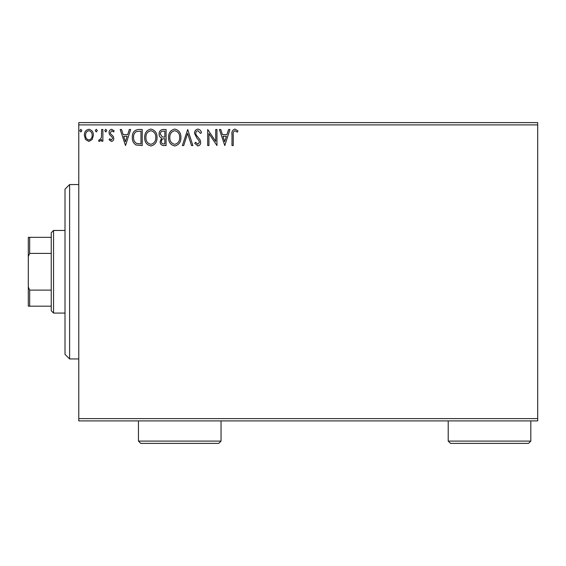 <?xml version="1.0" encoding="UTF-8"?>
<svg xmlns="http://www.w3.org/2000/svg" width="566" height="566" viewBox="0 0 566 566"><rect width="100%" height="100%" fill="white"/><g stroke="black" fill="none" stroke-linecap="round" stroke-linejoin="round"><path stroke-width="0.85" d="M92.201 139.491L88.869 141.436L85.544 139.505L84.341 135.331C84.313 131.998 85.82 129.982 88.869 129.289C91.925 129.982 93.432 131.998 93.404 135.331L92.201 139.491M102.878 129.494L102.878 141.231L101.639 141.231L101.639 139.505L99.489 141.436L98.548 141.033L99.142 139.788L99.694 139.993L101.448 137.467L101.639 129.494L102.878 129.494M111.438 141.436L109.054 139.767L109.776 138.755L111.361 139.993L112.556 138.415L112.259 137.347L109.457 134.489L109.054 132.677C109.04 130.788 109.91 129.656 111.658 129.289L114.198 130.873L113.49 131.963L111.799 130.725L110.285 132.614L110.582 133.739L113.391 136.548L113.787 138.359C113.816 140.078 113.03 141.104 111.438 141.436M138.472 129.494L142.208 129.494L142.208 145.554L135.953 144.974C133.343 143.163 132.133 140.616 132.324 137.319C132.14 132.685 134.192 130.074 138.472 129.494M166.093 129.494L166.093 145.554L163.822 145.554C161.374 145.434 160.143 144.104 160.121 141.571L161.628 138.154C159.923 137.34 159.074 135.974 159.088 134.05C159.11 131.397 160.369 129.876 162.881 129.494L166.093 129.494M187.714 129.494L192.865 145.554L191.52 145.554L187.615 133.371L183.709 145.554L182.358 145.554L187.714 129.494M215.724 129.494L216.955 129.494L216.955 145.554L208.925 133.576L208.925 145.554L207.694 145.554L207.694 129.494L215.724 141.443L215.724 129.494M233.227 134.871L233.227 145.554L231.989 145.554L231.989 134.708C231.494 131.793 232.477 129.918 234.925 129.076L237.961 130.93L237.331 132.168L234.94 130.725C233.425 131.524 232.852 132.904 233.227 134.871M78.78 124.902L78.78 122.61L537.7 122.61L537.7 124.902L78.78 124.902L78.78 418.614L537.7 418.614L537.7 420.906L78.78 420.906L78.78 418.614M537.7 124.902L537.7 418.614M224.78 145.554L219.431 129.494L220.775 129.494L222.424 134.637L226.938 134.637L228.586 129.494L229.93 129.494L224.78 145.554M197.902 129.076C199.77 129.458 200.972 130.626 201.51 132.593L200.505 133.406L197.994 130.725C196.522 130.994 195.772 131.899 195.744 133.449L196.154 135.026L200.053 139.774L200.689 142.215C200.711 144.302 199.756 145.547 197.817 145.964L194.718 143.248L195.68 142.257L197.838 144.316L199.451 142.285L198.708 140.212L197.18 138.613L194.513 133.427C194.534 131.015 195.666 129.572 197.902 129.076M180.922 137.453C181.014 142.031 178.976 144.875 174.816 145.964C170.571 144.974 168.484 142.165 168.562 137.531C168.484 132.939 170.536 130.123 174.724 129.076C178.913 130.088 180.979 132.883 180.922 137.453M157.03 137.453C157.122 142.031 155.091 144.875 150.931 145.964C146.679 144.974 144.599 142.165 144.677 137.531C144.599 132.939 146.651 130.123 150.839 129.076C155.027 130.088 157.093 132.883 157.03 137.453M125.525 145.554L120.169 129.494L121.52 129.494L123.169 134.637L127.675 134.637L129.331 129.494L130.675 129.494L125.525 145.554M106.79 130.626L105.757 131.963L104.724 130.626L105.757 129.289L106.79 130.626M97.317 130.626L96.284 131.963L95.258 130.626L96.284 129.289L97.317 130.626M81.872 130.626L80.839 131.963L79.813 130.626L80.839 129.289L81.872 130.626M222.954 136.286L224.681 141.677L226.407 136.286L222.954 136.286M169.8 137.531C169.736 141.21 171.392 143.467 174.767 144.316C178.12 143.431 179.762 141.139 179.684 137.46C179.74 133.802 178.106 131.56 174.767 130.725C171.378 131.56 169.722 133.824 169.8 137.531M163.574 143.906L164.855 143.906L164.855 138.755L164.225 138.755C162.378 138.748 161.423 139.675 161.36 141.542C161.36 143.056 162.102 143.842 163.574 143.906M164.232 137.114L164.855 137.114L164.855 131.142L163.447 131.142C161.48 131.107 160.44 132.083 160.327 134.05L162.265 136.922L164.232 137.114M145.915 137.531C145.851 141.21 147.507 143.467 150.874 144.316C154.235 143.431 155.869 141.139 155.799 137.46C155.855 133.802 154.214 131.56 150.874 130.725C147.485 131.56 145.83 133.824 145.915 137.531M140.969 143.906L140.969 131.142L136.335 131.545C134.326 132.883 133.399 134.807 133.555 137.326C133.399 140.028 134.411 142.073 136.604 143.453L140.969 143.906M123.692 136.286L125.426 141.677L127.152 136.286L123.692 136.286M85.579 135.316C85.523 137.807 86.626 139.37 88.869 139.993C91.119 139.37 92.223 137.814 92.166 135.316C92.223 132.833 91.126 131.305 88.869 130.725C86.619 131.305 85.516 132.833 85.579 135.316M69.604 358.95L65.012 354.358L65.012 189.15L69.604 184.558L69.604 358.95L78.78 358.95M53.544 313.062L51.244 310.762L51.244 232.746L53.544 230.454L53.544 313.062L65.012 313.062M53.544 230.454L65.012 230.454M51.244 306.178L28.3 306.178L28.3 237.338L29.68 237.338L29.68 253.398L28.3 256.54M28.3 286.969L29.68 290.11L29.68 306.178M51.244 290.11L29.68 290.11M51.244 253.398L29.68 253.398M51.244 237.338L29.68 237.338M221.044 441.098L218.752 443.39L140.736 443.39L138.444 441.098L221.044 441.098L221.044 420.906M138.444 441.098L138.444 420.906M530.816 441.098L528.524 443.39L450.508 443.39L448.208 441.098L530.816 441.098L530.816 420.906M448.208 441.098L448.208 420.906M69.604 184.558L78.78 184.558"/></g></svg>
